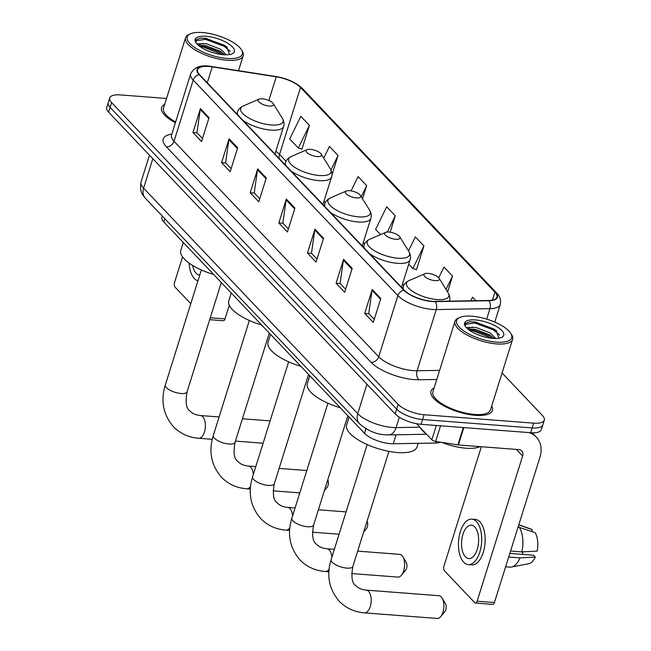 <?xml version="1.0" encoding="UTF-8"?>
<svg xmlns="http://www.w3.org/2000/svg" width="651" height="651" viewBox="0 0 651 651"><rect width="100%" height="100%" fill="white"/><g stroke="black" fill="none" stroke-linecap="round" stroke-linejoin="round"><path stroke-width="0.98" d="M440.548 442.208A20.124 7.21 -162.6 0 1 435.364 443.046L393.253 443.746A20.124 7.21 -162.6 0 1 390.38 443.656A20.124 7.21 -162.6 0 1 364.479 433.281L163.808 221.983A20.124 7.21 -162.6 0 1 161.92 217.296L162.302 216.075M166.55 98.464L120.321 94.916A20.124 7.21 17.4 0 0 109.71 97.935L106.715 107.496A20.124 7.21 17.4 0 0 108.611 112.184L395.173 413.922A20.124 7.21 17.4 0 0 421.067 424.297L530.679 432.72A20.124 7.21 17.4 0 0 541.29 429.693L542.788 424.916A20.124 7.21 17.4 0 1 532.176 427.943A20.124 7.21 17.4 0 0 542.788 424.916L544.285 420.139A20.124 7.21 17.4 0 0 542.389 415.452L502.059 372.982M109.71 97.935A20.124 7.21 17.4 0 0 111.606 102.622L398.168 404.361A20.124 7.21 17.4 0 0 424.061 414.736L422.564 419.513L532.176 427.943L422.564 419.513A20.124 7.21 17.4 0 1 396.671 409.145A20.124 7.21 17.4 0 0 422.564 419.513L421.067 424.297M111.606 102.622L110.109 107.407L396.671 409.145L110.109 107.407A20.124 7.21 17.4 0 1 108.212 102.72A20.124 7.21 17.4 0 0 110.109 107.407L108.611 112.184M475.433 415.33A32.192 11.539 17.4 0 0 492.408 410.488A32.192 11.539 17.4 0 0 491.692 406.061A32.192 11.539 17.4 0 1 492.408 410.488A32.192 11.539 17.4 0 1 475.433 415.33A32.192 11.539 17.4 0 1 443.958 405.923A32.192 11.539 17.4 0 1 430.97 391.235A32.192 11.539 17.4 0 0 443.958 405.923A32.192 11.539 17.4 0 0 475.433 415.33M431.922 301.291A21.459 7.69 -162.6 0 1 404.304 290.224L199.613 74.702A21.459 7.69 -162.6 0 1 197.595 69.698A21.459 7.69 -162.6 0 1 212.259 66.866L276.252 76.81A21.459 7.69 -162.6 0 1 300.526 87.478L494.923 292.169A21.459 7.69 -162.6 0 1 496.941 297.165A21.459 7.69 -162.6 0 1 488.689 300.493L434.99 301.389A21.459 7.69 -162.6 0 1 431.922 301.291M432.15 301.535A21.996 7.885 17.4 0 0 435.299 301.633L488.991 300.738A21.996 7.885 17.4 0 0 495.378 292.201L300.99 87.519A21.996 7.885 17.4 0 0 276.105 76.574L212.112 66.63A21.996 7.885 17.4 0 0 199.149 74.662L403.84 290.191A21.996 7.885 17.4 0 0 432.15 301.535M202.494 138.508L196.968 132.69L200.256 109.441A5.363 4.207 -43.5 0 1 200.443 108.603L192.956 132.503L201.541 141.552L209.036 117.652L200.443 108.603M197.098 132.82L192.956 132.503M231.121 168.65L225.596 162.831L228.883 139.583A5.363 4.207 -43.5 0 1 229.071 138.753L221.584 162.652L230.169 171.693L237.664 147.793L229.071 138.753M225.726 162.97L221.584 162.652M259.749 198.799L254.224 192.981L257.511 169.732A5.363 4.207 -43.5 0 1 257.698 168.894L250.212 192.794L258.797 201.834L266.292 177.935L257.698 168.894M254.354 193.111L250.212 192.794M374.26 319.372L368.735 313.554L372.022 290.305A5.363 4.207 -43.5 0 1 372.209 289.467L364.723 313.367L373.308 322.408L380.802 298.508L372.209 289.467M368.865 313.684L364.723 313.367M345.632 289.223L340.107 283.405L343.394 260.156A5.363 4.207 -43.5 0 1 343.582 259.326L336.095 283.226L344.68 292.266L352.175 268.367L343.582 259.326M340.237 283.543L336.095 283.226M317.004 259.082L311.479 253.263L314.767 230.015A5.363 4.207 -43.5 0 1 314.954 229.176L307.467 253.076L316.052 262.125L323.547 238.225L314.954 229.176M311.609 253.402L307.467 253.076M288.377 228.94L282.851 223.122L286.139 199.873A5.363 4.207 -43.5 0 1 286.326 199.035L278.84 222.935L287.425 231.976L294.919 208.076L286.326 199.035M282.982 223.252L278.84 222.935M434.095 388.004A32.192 11.539 17.4 0 0 430.97 391.235A32.192 11.539 17.4 0 1 434.095 388.004M164.703 104.355A32.192 11.539 17.4 0 0 161.586 107.586A32.192 11.539 17.4 0 0 175.363 122.689A32.192 11.539 17.4 0 1 161.586 107.586A32.192 11.539 17.4 0 1 164.703 104.355M424.061 414.736L533.674 423.158A20.124 7.21 17.4 0 0 544.285 420.139M331.953 174.94L338.04 155.508L329.455 146.467L323.726 158.16M301.592 148.916L301.926 149.266L309.412 125.366L300.827 116.317L289.728 138.972L298.313 148.013L301.999 149.03M416.103 269.49L416.437 269.839L423.923 245.94L415.338 236.899L408.486 250.871M447.587 291.941L452.551 276.081L443.966 267.04L438.717 277.741M475.938 300.705L472.593 297.181L470.819 300.795M362.55 198.791L366.668 185.649L358.083 176.608L351.092 190.873M390.161 232.195L395.295 215.798L386.71 206.749L375.611 229.404L380.526 234.572M395.295 215.798L387.345 232.025M408.698 264.241L412.824 268.586L416.51 269.604M423.923 245.94L412.824 268.586M452.551 276.081L446.016 289.418M366.668 185.649L361.256 196.7M338.04 155.508L330.96 169.96M309.412 125.366L298.313 148.013M416.575 423.695L431.849 439.783L436.333 425.469M529.068 432.598A26.829 21.052 -43.5 0 1 536.302 437.098A26.829 21.052 -43.5 0 1 539.923 457.352L494.426 602.541A3.353 1.693 94.4 0 1 492.734 604.38L475.425 603.046A3.353 1.693 -85.6 0 0 477.118 601.207L522.615 456.017A6.705 5.265 136.5 0 0 521.711 450.956A6.705 5.265 136.5 0 0 518.717 449.597L458.394 444.967A3.353 1.204 -162.6 0 1 457.873 444.902L435.641 441.443A3.353 1.204 -162.6 0 1 431.849 439.783M481.358 446.732L443.909 566.24A3.353 1.693 -85.6 0 0 444.405 570.74L474.75 602.688A3.353 1.693 -85.6 0 0 475.425 603.046M465.4 556.808A16.771 8.479 -85.6 0 0 468.793 558.591A16.771 8.479 -85.6 0 0 478.07 546.067A16.771 8.479 -85.6 0 0 474.766 526.936A16.771 8.479 -85.6 0 0 471.365 525.154A16.771 8.479 -85.6 0 0 462.096 537.685A16.771 8.479 -85.6 0 0 465.4 556.808M505.624 566.801L509.92 567.135A22.134 11.197 -85.6 0 0 511.466 567.045L528.807 563.717A17.439 8.821 -85.6 0 0 535.293 557.077L533.535 555.222L509.823 553.399M468.338 564.612L471.796 564.881A22.801 11.531 -85.6 0 0 484.409 547.841A22.801 11.531 -85.6 0 0 479.909 521.825A22.801 11.531 -85.6 0 0 475.295 519.4L471.829 519.14A22.801 11.531 -85.6 0 0 459.215 536.18A22.801 11.531 -85.6 0 0 463.715 562.187A22.801 11.531 -85.6 0 0 468.338 564.612A22.801 11.531 -85.6 0 0 480.943 547.572A22.801 11.531 -85.6 0 0 476.451 521.557A22.801 11.531 -85.6 0 0 471.829 519.14M518.098 527.001L535.138 532.656A17.439 8.821 -85.6 0 1 537.165 551.104L521.89 551.91L510.563 551.039M521.89 551.91A22.134 11.197 -85.6 0 0 519.156 527.082M531.704 531.46L532.274 529.645L518.749 524.926M532.274 529.645A17.439 8.821 -85.6 0 0 531.452 529.263L518.798 524.747M522.411 551.885A13.411 6.787 -85.6 0 0 523.022 554.416M511.466 567.045A22.134 11.197 -85.6 0 0 520.019 557.891L535.293 557.077M508.691 557.02L520.019 557.891M471.853 316.199A28.839 10.335 17.4 0 0 459.932 317.411A28.839 10.335 17.4 0 0 464.139 331.204A28.839 10.335 17.4 0 0 496.469 342.125A28.839 10.335 17.4 0 0 510.758 333.345A28.839 10.335 17.4 0 0 471.853 316.199M459.932 317.411L458.434 318.062A30.182 10.815 17.4 0 0 454.984 321.334A30.182 10.815 17.4 0 0 467.158 335.102A30.182 10.815 17.4 0 0 496.672 343.923A30.182 10.815 17.4 0 0 512.589 339.383A30.182 10.815 17.4 0 0 511.621 334.728L510.758 333.345M454.984 321.334L432.891 391.837A30.182 10.815 17.4 0 0 445.064 405.606A30.182 10.815 17.4 0 0 474.571 414.427A30.182 10.815 17.4 0 0 490.488 409.886L512.589 339.383M420.253 427.569A33.535 12.019 17.4 0 0 426.706 434.372M441.76 442.395A33.535 12.019 17.4 0 0 465.896 448.197A33.535 12.019 17.4 0 0 480.096 446.635M466.157 327.429L476.084 327.477L490.219 333.011L495.81 338.487M468.565 329.634L470.697 329.072L475.49 329.373L489.617 334.907L493.889 338.447M472.952 327.136A15.16 5.436 17.4 0 0 468.215 329.365M492.921 338.39A20.523 7.356 17.4 0 0 501.425 337.511A20.523 7.356 17.4 0 0 498.389 327.705A20.523 7.356 17.4 0 0 475.401 319.942A20.523 7.356 17.4 0 0 465.221 326.167A20.523 7.356 17.4 0 0 492.921 338.39M498.951 338.219L496.095 330.464L475.629 322.033L469.713 321.765L465.294 323.449L465.481 326.566M464.985 324.418L474.864 323.034L493.409 329.87L499.626 335.021M469.477 330.317L472.48 330.618L492.408 338.341M469.526 321.789L475.157 322.082L493.702 328.918L496.64 330.936M469.233 329.341L472.781 329.675L491.326 336.51L493.279 337.796M441.264 596.926A11.401 5.769 -85.6 0 0 438.953 595.714L366.261 590.123A11.401 5.769 94.4 0 1 368.572 591.336A11.401 5.769 94.4 0 1 370.818 604.34A11.401 5.769 94.4 0 1 364.519 612.86L437.203 618.45A11.401 5.769 -85.6 0 0 440.743 616.554A11.401 5.769 -85.6 0 0 442.159 598.131A11.401 5.769 -85.6 0 0 441.264 596.926M428.187 273.404A8.048 2.881 17.4 0 0 424.867 273.745A8.048 2.881 17.4 0 0 426.039 277.595A8.048 2.881 17.4 0 0 435.063 280.638A8.048 2.881 17.4 0 0 439.051 278.189A8.048 2.881 17.4 0 0 428.187 273.404M349.082 417.063L346.617 424.924A36.887 13.223 17.4 0 0 361.5 441.752A36.887 13.223 17.4 0 0 397.566 452.535A36.887 13.223 17.4 0 0 417.014 446.985L418.162 443.331M442.159 598.131L445.528 603.843A4.695 2.376 94.4 0 1 444.942 611.427L440.743 616.554M351.646 573.539L397.924 577.095A11.401 5.769 -85.6 0 0 401.464 575.191A11.401 5.769 -85.6 0 0 402.879 556.776A11.401 5.769 -85.6 0 0 401.984 555.563A11.401 5.769 -85.6 0 0 399.673 554.359L357.676 551.128M388.916 232.049A8.048 2.881 17.4 0 0 385.587 232.391A8.048 2.881 17.4 0 0 386.759 236.232A8.048 2.881 17.4 0 0 395.784 239.283A8.048 2.881 17.4 0 0 399.771 236.834A8.048 2.881 17.4 0 0 388.916 232.049M309.803 375.708L307.337 383.569A36.887 13.223 17.4 0 0 340.188 407.705M402.879 556.776L406.248 562.48A4.695 2.376 94.4 0 1 405.663 570.064L401.464 575.191M349.636 190.694A8.048 2.881 17.4 0 0 346.308 191.028A8.048 2.881 17.4 0 0 347.479 194.877A8.048 2.881 17.4 0 0 356.504 197.928A8.048 2.881 17.4 0 0 360.491 195.479A8.048 2.881 17.4 0 0 349.636 190.694M270.523 334.354L268.066 342.214A36.887 13.223 17.4 0 0 300.908 366.342M367.042 521.248A4.695 2.376 94.4 0 1 366.391 528.71L363.657 532.046M310.356 149.331A8.048 2.881 17.4 0 0 307.028 149.673A8.048 2.881 17.4 0 0 308.208 153.522A8.048 2.881 17.4 0 0 317.224 156.574A8.048 2.881 17.4 0 0 321.212 154.116A8.048 2.881 17.4 0 0 310.356 149.331M231.251 292.991L228.786 300.852A36.887 13.223 17.4 0 0 261.637 324.987M327.762 479.885A4.695 2.376 94.4 0 1 327.111 487.355L324.377 490.691M262.377 98.814A8.048 2.881 17.4 0 0 259.049 99.155A8.048 2.881 17.4 0 0 260.229 102.996A8.048 2.881 17.4 0 0 269.245 106.048A8.048 2.881 17.4 0 0 273.233 103.599A8.048 2.881 17.4 0 0 262.377 98.814M183.273 242.473L180.807 250.334A36.887 13.223 17.4 0 0 213.658 274.47M229.29 305.303L225.034 318.884A3.353 1.693 94.4 0 1 223.35 320.723L209.679 319.674M182.573 256.893L174.517 282.591A3.353 1.693 -85.6 0 0 175.013 287.083L190.792 303.7M192.606 265.388A16.771 8.479 -85.6 0 0 196.016 273.16A16.771 8.479 -85.6 0 0 199.409 274.942A16.771 8.479 -85.6 0 0 199.8 274.95M189.124 263.077A22.801 11.531 -85.6 0 0 194.332 278.538A22.801 11.531 -85.6 0 0 197.969 280.801M202.461 32.55A28.839 10.335 17.4 0 0 190.548 33.762A28.839 10.335 17.4 0 0 194.755 47.547A28.839 10.335 17.4 0 0 227.085 58.476A28.839 10.335 17.4 0 0 241.375 49.688A28.839 10.335 17.4 0 0 202.461 32.55M190.548 33.762L189.05 34.413A30.182 10.815 17.4 0 0 185.6 37.685A30.182 10.815 17.4 0 0 197.774 51.445A30.182 10.815 17.4 0 0 227.28 60.274A30.182 10.815 17.4 0 0 243.197 55.734A30.182 10.815 17.4 0 0 242.237 51.079L241.375 49.688M185.6 37.685L163.507 108.188A30.182 10.815 17.4 0 0 175.607 121.916M196.773 43.772L206.701 43.82L220.827 49.362L226.426 54.83M199.173 45.985L201.305 45.415L206.107 45.716L220.233 51.258L224.505 54.798M203.56 43.487A15.16 5.436 17.4 0 0 198.832 45.708M223.537 54.733A20.523 7.356 17.4 0 0 232.041 53.862A20.523 7.356 17.4 0 0 229.006 44.048A20.523 7.356 17.4 0 0 206.017 36.285A20.523 7.356 17.4 0 0 195.829 42.518A20.523 7.356 17.4 0 0 223.537 54.733M229.559 54.562L226.711 46.815L206.237 38.376L200.329 38.116L195.902 39.801L196.097 42.917M195.593 40.769L205.472 39.377L224.017 46.221L230.242 51.372M200.093 46.66L203.096 46.97L223.024 54.692M200.134 38.132L205.773 38.433L224.318 45.269L227.248 47.279M199.841 45.692L203.389 46.018L221.942 52.861L223.895 54.139M396.06 434.787L393.253 443.746M365.919 428.683L364.479 433.281M435.853 441.484L435.364 443.046M164.825 218.736L163.808 221.983M152.814 158.738L143.594 188.163A13.411 10.53 136.5 0 0 145.409 198.286C142.878 194.698 139.257 192.867 141.072 181.914A26.829 9.61 17.4 0 0 143.594 188.163L357.733 413.637A26.829 9.61 17.4 0 0 392.26 427.463A26.829 9.61 17.4 0 0 396.093 427.593L399.34 417.218M366.952 384.212L357.733 413.637A13.411 10.53 136.5 0 0 359.547 423.76L145.409 198.286M530.679 432.72L533.674 423.158M395.173 413.922L398.168 404.361M426.584 434.274L388.671 434.909A13.411 8.512 -91 0 0 396.093 427.593L419.895 427.194M436.764 379.468L419.024 379.769A33.535 12.019 -162.6 0 1 371.078 362.322L166.387 146.792A6.705 5.265 136.5 0 0 174.029 141.267L378.719 356.789A26.829 9.61 17.4 0 0 413.247 370.622A26.829 9.61 17.4 0 0 417.079 370.745L439.62 370.37M166.387 146.792A33.535 12.019 -162.6 0 1 171.791 134.106M171.506 135.017A26.829 9.61 17.4 0 0 174.029 141.267L193.201 80.081A26.829 9.61 -162.6 0 1 190.678 73.832L171.368 135.636M495.378 292.201A6.705 5.265 136.5 0 1 496.835 293.194C500.009 296.238 501.156 300.005 500.261 304.505A26.829 9.61 -162.6 0 1 489.943 308.664L436.251 309.567A26.829 9.61 -162.6 0 1 432.419 309.437A26.829 9.61 -162.6 0 1 397.891 295.611A6.705 5.265 -43.5 0 1 403.84 290.191M435.299 301.633A6.705 4.256 -91 0 1 436.251 309.567L417.079 370.745A6.705 4.256 89 0 0 419.024 379.769M300.99 87.519A6.705 5.265 -43.5 0 1 302.438 88.512C296.002 82.474 287.14 78.47 275.845 76.492L211.852 66.548C201.273 64.482 194.218 66.907 190.678 73.832M486.671 319.12L489.943 308.664A6.705 4.256 -91 0 0 488.991 300.738M199.149 74.662A6.705 5.265 136.5 0 0 193.201 80.081L397.891 295.611L378.719 356.789A6.705 5.265 136.5 0 1 371.078 362.322M300.526 87.478L279.556 154.401A21.459 7.69 17.4 0 0 275.788 151.325M276.252 76.81L268.83 100.482M212.259 66.866L207.278 82.767M494.923 292.169L492.425 300.119M403.856 285.276L402.538 283.893M364.576 243.922L363.258 242.538M325.305 202.567L323.978 201.175M286.025 161.212L279.556 154.401A12.076 9.472 136.5 0 0 279.043 158.331M286.139 199.873L294.675 208.857M314.767 230.015L323.303 238.998M343.394 260.156L351.931 269.148M372.022 290.305L380.558 299.289M257.511 169.732L266.047 178.716M228.883 139.583L237.42 148.574M200.256 109.441L208.792 118.425M516.349 449.418L522.615 456.017M463.846 427.585L458.394 444.967M477.118 601.207L494.426 602.541M457.873 444.902L463.317 427.544M440.548 425.795L435.641 441.443M366.261 590.123C361.565 589.635 358.05 588.097 355.715 585.501C351.971 583.239 351.035 576.867 352.891 566.394A11.401 4.085 -162.6 0 1 346.877 568.111A11.401 4.085 -162.6 0 1 332.205 562.228A11.401 4.085 -162.6 0 1 331.131 559.575L367.18 444.543M424.867 273.745L409.048 280.581A22.183 7.95 17.4 0 0 412.278 291.184A22.183 7.95 17.4 0 0 437.147 299.582A22.183 7.95 17.4 0 0 448.132 292.828C449.849 295.92 450.264 298.663 449.393 301.055A24.144 8.65 17.4 0 1 449.361 301.153L449.393 301.055M402.709 288.548L403.311 286.619A24.144 8.65 17.4 0 0 403.653 289.54M331.864 557.232A11.401 5.769 94.4 0 0 329.292 549.981A11.401 5.769 94.4 0 0 326.989 548.769C322.286 548.28 318.77 546.742 316.435 544.146C312.7 541.876 311.756 535.513 313.611 525.04A11.401 4.085 -162.6 0 1 307.597 526.749A11.401 4.085 -162.6 0 1 292.926 520.873A11.401 4.085 -162.6 0 1 291.851 518.22L327.901 403.189M329.105 569.177A11.401 5.769 94.4 0 1 325.24 571.505L328.893 571.79M385.587 232.391L369.768 239.218A22.183 7.95 17.4 0 0 373.007 249.821A22.183 7.95 17.4 0 0 397.867 258.227A22.183 7.95 17.4 0 0 408.861 251.473C410.569 254.557 410.984 257.308 410.114 259.7A24.144 8.65 17.4 0 1 397.387 263.329A24.144 8.65 17.4 0 1 369.605 253.695M363.429 247.193L364.039 245.264A24.144 8.65 17.4 0 0 364.373 248.177M292.584 515.869A11.401 5.769 94.4 0 0 290.02 508.626A11.401 5.769 94.4 0 0 287.709 507.414C283.006 506.926 279.491 505.379 277.155 502.792C273.42 500.521 272.476 494.15 274.331 483.677A11.401 4.085 -162.6 0 1 268.318 485.394A11.401 4.085 -162.6 0 1 253.646 479.518A11.401 4.085 -162.6 0 1 252.572 476.857L288.621 361.834M289.825 527.823A11.401 5.769 94.4 0 1 285.96 530.15L289.614 530.427M346.308 191.028L330.496 197.863A22.183 7.95 17.4 0 0 333.727 208.466A22.183 7.95 17.4 0 0 358.595 216.864A22.183 7.95 17.4 0 0 369.581 210.11C371.29 213.202 371.713 215.945 370.842 218.345A24.144 8.65 17.4 0 1 358.107 221.975A24.144 8.65 17.4 0 1 330.334 212.34M324.157 205.83L324.759 203.901A24.144 8.65 17.4 0 0 325.093 206.823M253.312 474.514A11.401 5.769 94.4 0 0 250.741 467.263A11.401 5.769 94.4 0 0 248.43 466.051C243.734 465.563 240.219 464.025 237.884 461.437C234.14 459.167 233.204 452.795 235.06 442.322A11.401 4.085 -162.6 0 1 229.046 444.039A11.401 4.085 -162.6 0 1 214.374 438.156A11.401 4.085 -162.6 0 1 213.3 435.503L249.349 320.471M250.554 486.46A11.401 5.769 94.4 0 1 246.68 488.795L250.342 489.072M307.028 149.673L291.217 156.509A22.183 7.95 17.4 0 0 294.447 167.112A22.183 7.95 17.4 0 0 319.315 175.51A22.183 7.95 17.4 0 0 330.301 168.755C332.01 171.848 332.433 174.59 331.562 176.991A24.144 8.65 17.4 0 1 318.827 180.62A24.144 8.65 17.4 0 1 291.054 170.977M284.878 164.475L285.48 162.547A24.144 8.65 17.4 0 0 285.813 165.468M165.321 384.985C160.48 400.69 163.165 414.565 173.361 426.617C180.132 433.55 188.57 437.431 198.701 438.269A11.401 5.769 94.4 0 0 205.008 429.75A11.401 5.769 94.4 0 0 202.762 416.746A11.401 5.769 94.4 0 0 200.451 415.533C195.756 415.045 192.232 413.507 189.897 410.911C186.162 408.641 185.218 402.277 187.081 391.804A11.401 4.085 -162.6 0 1 181.068 393.513A11.401 4.085 -162.6 0 1 166.387 387.638A11.401 4.085 -162.6 0 1 165.321 384.985L201.362 269.953M259.049 99.155L243.238 105.983A22.183 7.95 17.4 0 0 246.469 116.586A22.183 7.95 17.4 0 0 271.337 124.992A22.183 7.95 17.4 0 0 282.322 118.238C284.031 121.322 284.454 124.072 283.584 126.465A24.144 8.65 17.4 0 1 270.849 130.094A24.144 8.65 17.4 0 1 243.075 120.459M236.899 113.958L237.501 112.029A24.144 8.65 17.4 0 0 237.835 114.942M210.281 317.753L225.034 318.884M388.671 434.909L385.506 434.811C376.506 434.461 367.848 430.775 359.547 423.76M141.072 181.914L149.445 155.19M496.835 293.194L302.438 88.512M500.261 304.505L494.752 322.074M532.217 432.809L536.302 437.098M331.131 559.575C326.289 575.281 328.975 589.163 339.179 601.207C345.941 608.14 354.388 612.021 364.519 612.86M403.311 286.619C403.97 284.153 405.882 282.143 409.048 280.581M439.051 278.189L448.132 292.828M388.94 451.363L352.891 566.394M291.851 518.22C287.018 533.926 289.695 547.8 299.899 559.852C306.662 566.785 315.108 570.667 325.24 571.505M326.989 548.769L334.337 549.338M364.039 245.264C364.69 242.799 366.603 240.78 369.768 239.218M401.48 287.254L410.114 259.7M399.771 236.834L408.861 251.473M347.854 415.769L313.611 525.04M252.572 476.857C247.738 492.571 250.415 506.445 260.62 518.497C267.382 525.422 275.829 529.312 285.96 530.15M287.709 507.414L295.058 507.975M318.396 509.774L346.072 511.898M324.759 203.901C325.41 201.436 327.323 199.426 330.496 197.863M362.208 245.899L370.842 218.345M360.491 195.479L369.581 210.11M312.366 532.176L339.073 534.227M308.574 374.415L274.331 483.677M213.3 435.503C208.458 451.208 211.144 465.091 221.348 477.134C228.11 484.067 236.557 487.957 246.68 488.795M248.43 466.051L255.786 466.621M279.116 468.411L306.792 470.543M285.48 162.547C286.139 160.081 288.043 158.071 291.217 156.509M322.929 204.544L331.562 176.991M321.212 154.116L330.301 168.755M273.086 490.821L299.794 492.872M269.302 333.06L235.06 442.322M200.451 415.533L219.102 416.965M242.441 418.764L270.116 420.888M237.501 112.029C238.152 109.563 240.064 107.545 243.238 105.983M274.95 154.018L283.584 126.465M273.233 103.599L282.322 118.238M198.701 438.269L212.259 439.311M235.442 441.093L263.118 443.225M221.316 282.534L187.081 391.804M238.51 70.69L243.197 55.734"/></g></svg>
